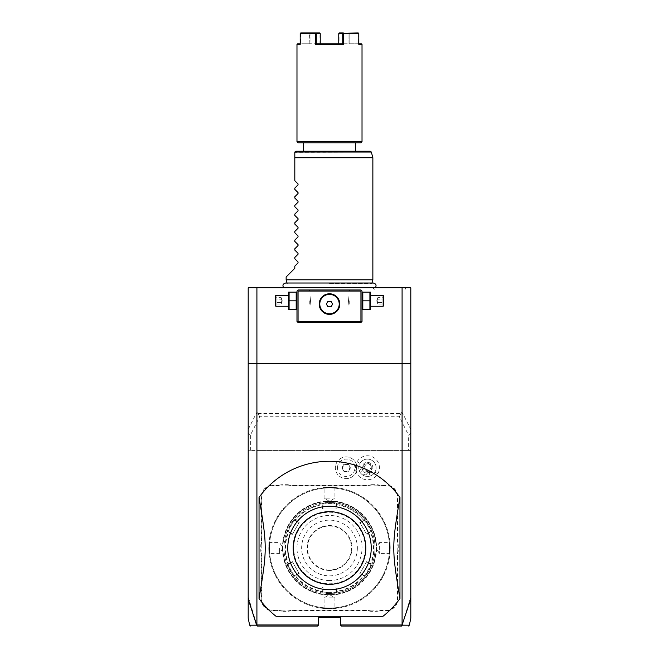 <?xml version="1.0" encoding="UTF-8"?>
<svg xmlns="http://www.w3.org/2000/svg" width="659" height="659" viewBox="0 0 659 659"><rect width="100%" height="100%" fill="white"/><g stroke="black" fill="none" stroke-linecap="round" stroke-linejoin="round"><path stroke-width="0.49" stroke-dasharray="3.29 2.47" d="M410.804 287.818L248.196 287.818L248.196 450.426L410.804 450.426L410.804 287.818M329.5 287.818L283.675 287.818L329.5 287.818M389.584 287.818L406.018 287.818L389.584 287.818M410.804 598.982L410.804 617.401L410.804 596.741L402.13 624.963L402.13 450.426L256.87 450.426L256.87 624.963L248.196 596.741L248.196 617.03L248.196 598.982M248.196 596.741L248.196 450.426L256.87 450.426M410.804 363.702L248.196 363.702M410.804 596.741L410.804 450.426L402.13 450.426M382.953 616.297A86.724 86.724 0 0 0 399.964 598.553L399.964 497.438A86.724 86.724 0 0 0 259.036 497.438L259.036 598.553A86.724 86.724 0 0 0 276.047 616.297M256.87 624.963L318.659 624.963L317.572 626.05M318.659 624.963L318.659 617.376L340.341 617.376L340.341 624.963L402.13 624.963M341.428 626.05L340.341 624.963M402.41 625.177C411.702 625.193 411.686 625.193 402.377 625.193L401.315 626.05M410.804 432.634L408.638 435.245L408.638 450.426M250.362 450.426L250.362 435.245L259.679 416.76L399.321 416.76L408.638 435.245M250.362 435.245L248.196 432.634M401.01 413.333L402.369 412.707L402.089 412.147L401.01 412.147L400.796 413.572L258.204 413.572L257.99 412.147L256.631 412.707L257.99 413.333M258.204 413.572L259.679 416.76M248.196 429.437L256.911 412.147L256.911 287.818M257.99 412.147L256.911 412.147M402.089 412.147L402.089 287.818M401.01 412.147L402.369 412.707L410.804 429.437M399.321 416.76L400.796 413.572M337.499 467.775A8.691 8.691 0 0 1 346.197 459.084A8.691 8.691 0 0 1 354.888 467.775A8.691 8.691 0 0 1 346.197 476.465A8.691 8.691 0 0 1 337.499 467.775M357.054 461.778A11.994 11.994 0 0 1 373.439 457.387A11.994 11.994 0 0 1 377.829 473.772A11.994 11.994 0 0 1 361.445 478.162A11.994 11.994 0 0 1 357.054 461.778L359.929 463.442A8.674 8.674 0 0 0 359.221 470.542L363.109 467.775A4.333 4.333 0 0 1 371.519 466.292A4.333 4.333 0 0 1 369.608 471.531L363.109 467.775M261.203 598.949L261.203 555.562A22.332 22.332 0 0 0 260.766 551.188L260.766 544.812A22.332 22.332 0 0 0 261.203 540.429L261.203 497.043A11.928 11.928 0 0 1 273.131 485.123L277.488 485.123A22.332 22.332 0 0 0 281.863 484.686L288.238 484.686A22.332 22.332 0 0 0 292.621 485.123L366.379 485.123A22.332 22.332 0 0 0 370.762 484.686L377.137 484.686A22.332 22.332 0 0 0 381.512 485.123L385.869 485.123A11.928 11.928 0 0 1 397.797 497.043L397.797 540.429A22.332 22.332 0 0 0 398.234 544.812L398.234 551.188A22.332 22.332 0 0 0 397.797 555.562L397.797 598.949A11.928 11.928 0 0 1 385.869 610.877L381.512 610.877A22.332 22.332 0 0 0 377.137 611.305L370.762 611.305A22.332 22.332 0 0 0 366.379 610.877L292.621 610.877A22.332 22.332 0 0 0 288.238 611.305L281.863 611.305A22.332 22.332 0 0 0 277.488 610.877L273.131 610.877A11.928 11.928 0 0 1 261.203 598.949L261.639 598.949L261.639 555.562A22.768 22.768 0 0 0 261.203 551.138L260.766 551.188M256.59 625.177C247.298 625.193 247.306 625.193 256.623 625.193L257.685 626.05M356.816 469.941L355.959 467.775L356.816 465.608A10.841 10.841 0 0 0 335.357 467.775A10.841 10.841 0 0 0 356.816 469.941L356.824 469.9A10.841 10.841 0 0 1 340.168 476.786A10.841 10.841 0 0 1 340.168 458.763A10.841 10.841 0 0 1 356.824 465.641L356.824 465.641A10.832 10.832 0 0 0 356.824 469.9M369.608 471.531L369.155 476.276A8.674 8.674 0 0 0 374.955 472.108A8.674 8.674 0 0 1 363.109 475.287A8.674 8.674 0 0 1 359.929 463.442A8.674 8.674 0 0 1 371.783 460.262A8.674 8.674 0 0 1 374.955 472.108A8.674 8.674 0 0 0 371.783 460.262A8.674 8.674 0 0 0 359.929 463.442M369.155 476.276C364.419 476.844 361.107 474.925 359.221 470.542M363.677 474.299A3.254 2.298 30 0 0 367.64 473.936A3.254 2.298 30 0 0 365.976 470.312A3.254 2.298 30 0 0 362.005 470.683A3.254 2.298 30 0 0 363.677 474.299M371.289 466.729A3.254 2.298 30 0 0 369.427 464.34A3.254 2.298 30 0 0 366.42 463.92C368.809 463.532 370.432 464.471 371.289 466.729L370.259 469.397C368.587 471.58 366.972 472.206 365.416 471.284C363.842 470.394 363.579 468.681 364.625 466.152L362.005 470.683M367.64 473.936L370.259 469.397M362.747 465.065A5.42 5.42 0 0 1 370.152 463.079A5.42 5.42 0 0 1 372.137 470.485A5.42 5.42 0 0 1 364.732 472.47A5.42 5.42 0 0 1 362.747 465.065A5.42 5.42 0 0 1 370.152 463.079A5.42 5.42 0 0 1 372.137 470.485A5.42 5.42 0 0 1 364.732 472.47A5.42 5.42 0 0 1 362.747 465.065M364.625 466.152L366.42 463.92M344.023 471.539L341.848 467.775L344.023 464.01L348.364 464.01L350.539 467.775L348.364 471.539L344.023 471.539L342.351 467.775L344.27 464.447L348.117 464.447L350.036 467.775L348.117 471.103L344.27 471.103L342.351 467.775L344.27 464.447L348.117 464.447L350.036 467.775L348.117 471.103L344.27 471.103M341.848 467.775L342.351 467.775M348.364 471.539L348.117 471.103M350.539 467.775L350.036 467.775M348.364 464.01L348.117 464.447M344.023 464.01L344.27 464.447M281.863 611.305L281.912 610.877A22.768 22.768 0 0 0 277.488 610.44L273.131 610.44A11.491 11.491 0 0 1 261.639 598.949M281.912 610.877L288.197 610.877L288.238 611.305M370.762 611.305L370.803 610.877A22.768 22.768 0 0 0 366.379 610.44L292.621 610.44A22.768 22.768 0 0 0 288.197 610.877M370.803 610.877L377.088 610.877L377.137 611.305M398.234 551.188L397.797 551.138A22.768 22.768 0 0 0 397.361 555.562L397.361 598.949A11.491 11.491 0 0 1 385.869 610.44L381.512 610.44A22.768 22.768 0 0 0 377.088 610.877M397.797 551.138L397.797 544.853L398.234 544.812M377.137 484.686L377.088 485.123A22.768 22.768 0 0 0 381.512 485.551L385.869 485.551A11.491 11.491 0 0 1 397.361 497.043L397.361 540.429A22.768 22.768 0 0 0 397.797 544.853M377.088 485.123L370.803 485.123L370.762 484.686M288.238 484.686L288.197 485.123A22.768 22.768 0 0 0 292.621 485.551L366.379 485.551A22.768 22.768 0 0 0 370.803 485.123M288.197 485.123L281.912 485.123L281.863 484.686M260.766 544.812L261.203 544.853A22.768 22.768 0 0 0 261.639 540.429L261.639 497.043A11.491 11.491 0 0 1 273.131 485.551L277.488 485.551A22.768 22.768 0 0 0 281.912 485.123M261.203 544.853L261.203 551.138M389.922 553.889L389.494 553.42L379.37 553.42L376.108 548A46.608 46.608 0 0 1 329.5 594.607A46.608 46.608 0 0 1 282.892 548A46.608 46.608 0 0 1 329.5 501.384A46.608 46.608 0 0 1 376.108 548A46.616 46.616 0 0 1 329.5 594.616A46.616 46.616 0 0 1 282.884 548A46.608 46.608 0 0 1 329.5 501.384A46.608 46.608 0 0 1 376.108 548A46.608 46.608 0 0 1 329.5 594.607A46.608 46.608 0 0 1 282.892 548A46.616 46.616 0 0 1 329.5 501.384A46.616 46.616 0 0 1 376.116 548L379.37 542.579L379.37 553.42L379.37 542.579L389.494 542.579L389.922 542.102M329.5 608.051A60.06 60.06 0 0 1 269.44 548A60.06 60.06 0 0 1 329.5 487.94A60.06 60.06 0 0 1 389.56 548A60.06 60.06 0 0 1 329.5 608.051A60.06 60.06 0 0 1 269.44 548A60.06 60.06 0 0 1 329.5 487.94A60.06 60.06 0 0 1 389.56 548A60.06 60.06 0 0 1 329.5 608.051M329.5 608.702A60.71 60.71 0 0 1 268.79 548A60.71 60.71 0 0 1 329.5 487.289L329.5 487.289C321.889 487.602 321.889 487.602 329.5 487.289C321.889 487.602 321.889 487.602 329.5 487.289L329.5 487.289A60.71 60.71 0 0 1 390.21 548A60.71 60.71 0 0 1 329.5 608.702C321.889 608.389 321.889 608.389 329.5 608.702C321.889 608.389 321.889 608.389 329.5 608.702L329.5 608.702A60.71 60.71 0 0 1 268.79 548A60.71 60.71 0 0 1 329.5 487.289C337.111 487.602 337.111 487.602 329.5 487.289C337.111 487.602 337.111 487.602 329.5 487.289A60.71 60.71 0 0 1 390.21 548A60.71 60.71 0 0 1 329.5 608.702L329.5 608.702C337.111 608.389 337.111 608.389 329.5 608.702C337.111 608.389 337.111 608.389 329.5 608.702L329.5 608.273C322.506 607.96 322.506 607.96 329.5 608.273C322.506 607.96 322.506 607.96 329.5 608.273C336.494 607.96 336.494 607.96 329.5 608.273C336.494 607.96 336.494 607.96 329.5 608.273L329.5 608.702M268.79 548C269.103 540.388 269.103 540.388 268.79 548C269.103 540.388 269.103 540.388 268.79 548C269.103 555.611 269.103 555.611 268.79 548C269.103 555.611 269.103 555.611 268.79 548L269.226 548C269.531 541.006 269.531 541.006 269.226 548C269.531 541.006 269.531 541.006 269.226 548C269.531 554.985 269.531 554.985 269.226 548C269.531 554.985 269.531 554.985 269.226 548L268.79 548M390.21 548C389.897 540.388 389.897 540.388 390.21 548C389.897 540.388 389.897 540.388 390.21 548C389.897 555.611 389.897 555.611 390.21 548C389.897 555.611 389.897 555.611 390.21 548L389.774 548C389.469 541.006 389.469 541.006 389.774 548C389.469 541.006 389.469 541.006 389.774 548C389.469 554.985 389.469 554.985 389.774 548C389.469 554.985 389.469 554.985 389.774 548L390.21 548M329.5 487.718C336.494 488.031 336.494 488.031 329.5 487.718C336.494 488.031 336.494 488.031 329.5 487.718C322.506 488.031 322.506 488.031 329.5 487.718C322.506 488.031 322.506 488.031 329.5 487.718L329.5 487.289L329.5 487.718M329.5 498.13L324.08 498.13L329.5 498.13M329.5 512.224A35.775 35.775 0 0 1 365.275 548A35.775 35.775 0 0 1 329.5 583.767A35.775 35.775 0 0 1 293.725 548A35.775 35.775 0 0 1 329.5 512.224A35.775 35.775 0 0 1 365.275 548A35.775 35.775 0 0 1 329.5 583.767A35.775 35.775 0 0 1 293.725 548A35.775 35.775 0 0 1 329.5 512.224M329.5 592.441A44.45 44.45 0 0 1 285.05 548A44.45 44.45 0 0 1 329.5 503.55A44.45 44.45 0 0 1 373.95 548A44.45 44.45 0 0 1 329.5 592.441M329.5 593.528A45.529 45.529 0 0 1 283.971 548A45.529 45.529 0 0 1 329.5 502.463L322.498 503.006A45.529 45.529 0 0 0 294.252 519.177A45.529 45.529 0 0 0 294.038 519.432C293.782 518.707 286.278 531.698 287.036 531.566A45.529 45.529 0 0 0 286.912 564.112A45.529 45.529 0 0 0 287.036 564.425C286.27 564.277 293.774 577.276 294.038 576.559A45.529 45.529 0 0 0 322.16 592.935A45.529 45.529 0 0 0 322.498 592.985L329.5 593.528L336.502 592.985A45.529 45.529 0 0 0 336.84 592.935A45.529 45.529 0 0 0 364.748 576.814A45.529 45.529 0 0 0 364.962 576.559C365.218 577.284 372.722 564.293 371.964 564.425L371.964 564.425A45.529 45.529 0 0 0 372.088 564.112A45.529 45.529 0 0 0 372.088 531.879A45.529 45.529 0 0 0 371.964 531.566C372.73 531.722 365.226 518.724 364.962 519.432A45.529 45.529 0 0 0 336.84 503.056A45.529 45.529 0 0 0 336.502 503.006L329.5 502.463A45.529 45.529 0 0 1 375.029 548A45.529 45.529 0 0 1 329.5 593.528L329.5 593.092L336.008 592.556L336.008 587.021L322.992 587.021L322.992 592.556L329.5 593.092M322.992 592.556L322.498 592.985L322.992 592.556L322.498 592.985L322.992 592.556L322.992 587.021L322.539 587.021L322.16 592.935M295.29 575.258L294.038 576.559L294.161 575.908L294.038 576.559L294.161 575.908L298.955 573.141L292.448 561.88L287.654 564.639C286.929 564.549 293.873 576.576 294.161 575.908L298.955 573.141L299.178 573.536L292.225 561.484L287.036 564.425L287.654 564.648L287.036 564.425L287.654 564.648L292.448 561.88L292.225 561.484M288.782 532.002L287.036 531.566L287.654 531.352L287.036 531.566L287.654 531.352L292.448 534.12L298.955 522.851L294.161 520.083C293.873 519.416 286.937 531.434 287.654 531.352L292.448 534.12L292.225 534.507L299.178 522.455L294.038 519.432L294.161 520.083L294.038 519.432L294.161 520.083L298.955 522.851L299.178 522.455M322.992 504.736L322.498 503.006L322.992 503.435L322.498 503.006L322.992 503.435L322.992 508.97L336.008 508.97L336.008 503.435L329.5 502.899L322.992 503.435L322.992 508.97L322.539 508.97L336.461 508.97L336.502 503.006L336.008 504.736L336.452 504.629A43.922 43.922 0 0 1 363.579 520.289L363.71 520.734L360.045 522.851L366.552 534.12L371.346 531.352C372.071 531.442 365.127 519.416 364.839 520.083L363.71 520.734M322.539 508.97L322.548 504.629A43.922 43.922 0 0 0 295.421 520.289L295.29 520.734M292.225 534.507L288.461 532.332A43.922 43.922 0 0 0 288.461 563.659L288.782 563.997M299.178 573.536L295.421 575.702A43.922 43.922 0 0 0 322.548 591.37L322.992 591.255M364.962 519.432L364.839 520.083L364.962 519.432L364.839 520.083L364.962 519.432L359.822 522.455L366.775 534.507L370.539 532.332A43.922 43.922 0 0 1 370.539 563.659L366.775 561.484L359.822 573.536L364.962 576.559L364.839 575.908C365.127 576.576 372.063 564.557 371.346 564.639L366.552 561.88L371.346 564.639L371.964 564.425L370.218 563.997M336.008 591.255L336.502 592.985L336.008 592.556L336.502 592.985L336.008 592.556L336.502 592.985L336.008 591.255L336.008 587.021L336.461 587.021L322.539 587.021M370.218 532.002L371.964 531.566L371.346 531.352L371.964 531.566L371.346 531.352L366.552 534.12L366.775 534.507M336.008 503.435L336.84 503.056M329.5 580.521A32.522 32.522 0 0 1 296.978 548A32.522 32.522 0 0 1 329.5 515.47A32.522 32.522 0 0 1 362.022 548A32.522 32.522 0 0 1 329.5 580.521M363.71 575.258L360.045 573.141L363.71 575.258L363.579 575.702A43.922 43.922 0 0 1 336.452 591.37L336.461 587.021M364.839 575.908L364.748 576.814M359.822 573.536L366.775 561.484M364.839 520.083L360.045 522.851L359.822 522.455M336.461 508.97L336.008 508.97L336.008 504.736M329.5 525.989A22.011 22.011 0 0 1 351.511 548A22.011 22.011 0 0 1 329.5 570.002A22.011 22.011 0 0 1 307.489 548A22.011 22.011 0 0 1 329.5 525.989A22.011 22.011 0 0 1 351.511 548A22.011 22.011 0 0 1 329.5 570.002A22.011 22.011 0 0 1 307.489 548A22.011 22.011 0 0 1 329.5 525.989M357.359 548A27.859 27.859 0 0 1 329.5 575.859A27.859 27.859 0 0 1 301.641 548A27.859 27.859 0 0 1 329.5 520.132A27.859 27.859 0 0 1 357.359 548M329.5 597.861L334.92 597.861L329.5 597.861M279.63 548L279.63 553.42L279.63 548M329.5 506.26A41.739 41.739 0 0 1 371.239 548A41.739 41.739 0 0 1 329.5 589.731A41.739 41.739 0 0 1 287.761 548A41.739 41.739 0 0 1 329.5 506.26M324.879 589.476L328.536 589.723L324.879 589.476M360.934 289.985L298.066 289.985L296.978 291.072L296.978 321.427L298.066 322.506L360.934 322.506L362.022 321.427L362.022 291.072L360.934 289.985M329.5 289.985L308.906 289.985L329.5 289.985M362.022 300.825L362.022 292.761L362.022 300.825M329.5 322.506L350.094 322.506L329.5 322.506M296.978 300.825L296.978 292.761L296.978 300.825M327.951 293.898L327.441 293.988M324.442 295.108L323.964 295.397M322.613 296.418L322.202 296.814M321.435 297.67L321.098 298.123M320.241 299.565L320.019 300.059M319.656 301.064L319.516 301.567M319.401 302.069L319.294 302.67M319.253 303.074L319.211 303.577M319.211 304.582L319.253 305.084M319.302 305.512L319.401 306.089M319.516 306.592L319.656 307.094M320.019 308.099L320.241 308.593M321.098 310.035L321.435 310.488M322.202 311.345L322.613 311.74M323.964 312.761L324.442 313.05M327.441 314.17L327.951 314.261M331.049 314.261L331.559 314.17M334.558 313.05L335.036 312.761M336.387 311.74L336.798 311.345M337.565 310.488L337.902 310.035M338.759 308.593L338.981 308.099M339.344 307.094L339.484 306.592M339.599 306.089L339.698 305.488M339.747 305.084L339.789 304.582M339.789 303.577L339.747 303.074M339.698 302.654L339.599 302.069M339.484 301.567L339.344 301.064M338.981 300.059L338.759 299.565M337.902 298.123L337.565 297.67M336.798 296.814L336.387 296.418M335.036 295.397L334.558 295.108M331.559 293.988L331.049 293.898M329.5 291.072L349.015 291.072L329.5 291.072M329.5 293.782C342.804 293.288 342.804 314.87 329.5 314.376C316.196 314.87 316.196 293.288 329.5 293.782A10.297 10.297 0 0 0 319.203 304.079A10.297 10.297 0 0 0 329.5 314.376A10.297 10.297 0 0 0 339.797 304.079A10.297 10.297 0 0 0 329.5 293.782M329.5 321.427L349.015 321.427L329.5 321.427M348.471 300.825C349.064 306.699 349.064 306.699 348.471 300.825C349.064 306.699 349.064 306.699 348.471 300.825C349.064 294.952 349.064 294.952 348.471 300.825C349.064 294.952 349.064 294.952 348.471 300.825M310.529 300.825C309.936 306.699 309.936 306.699 310.529 300.825C309.936 306.699 309.936 306.699 310.529 300.825C309.936 294.952 309.936 294.952 310.529 300.825C309.936 294.952 309.936 294.952 310.529 300.825M327.935 306.789L331.065 306.789L332.63 304.079L331.065 301.369L327.935 301.369L326.37 304.079L327.935 306.789M309.771 300.825L309.771 305.381L309.771 300.825M309.985 300.825L309.985 305.166L309.985 300.825M349.229 300.825L349.229 305.381L349.229 300.825M349.015 300.825L349.015 305.166L349.015 300.825M289.095 300.825L289.095 309.499L296.188 309.499L296.188 292.151L289.095 292.151L289.095 300.825L296.188 300.825M288.304 308.89L288.304 292.761M288.304 300.825L288.304 306.246L288.304 300.825M275.841 295.405L275.841 306.246M275.297 305.702L275.297 295.949M275.297 296.978L275.297 298.906L275.297 296.978L275.849 297.621L275.849 302.432L275.849 297.621L281.154 297.621L282.324 300.825L281.154 304.03L281.154 302.432L275.849 302.432L275.849 304.03L275.849 302.432L275.297 302.753L275.297 298.906L275.297 304.672L275.297 302.753L275.849 302.432L281.154 302.432L282.324 300.825L281.154 299.227L275.297 298.906L281.154 299.227L281.154 297.621L281.154 299.227L282.324 300.825L281.154 302.432L281.154 299.227L281.154 304.03L275.849 304.03L275.297 304.672M369.905 300.825L369.905 309.499L362.812 309.499L362.812 292.151L369.905 292.151L369.905 300.825L362.812 300.825M370.696 308.89L370.696 292.761M370.696 300.825L370.696 295.405L370.696 300.825M383.159 306.246L383.159 295.405M383.703 295.949L383.703 305.702M383.703 296.978L383.703 298.906L383.703 296.978L383.151 297.621L383.151 302.432L383.151 297.621L377.846 297.621L376.676 300.825L377.846 304.03L377.846 302.432L383.151 302.432L383.151 304.03L383.151 302.432L383.703 302.753L383.703 298.906L383.703 304.672L383.703 302.753L383.151 302.432L377.846 302.432L376.676 300.825L377.846 299.227L383.703 298.906L377.846 299.227L377.846 297.621L377.846 299.227L376.676 300.825L377.846 302.432L377.846 299.227L377.846 304.03L383.151 304.03L383.703 304.672M329.5 283.362L371.907 283.362L329.5 283.362M372.862 279.795L286.138 279.795M372.862 157.732L294.812 157.732L294.812 180.706L298.041 183.935L298.041 184.858L294.812 188.087L294.812 189.38L298.041 192.609L298.041 193.532L294.812 196.761L294.812 198.054L298.041 201.283L298.041 202.198L294.812 205.427L294.812 206.728L298.041 209.957L298.041 210.872L294.812 214.101L294.812 215.394L298.041 218.623L298.041 219.546L294.812 222.775L294.812 224.068L298.041 227.297L298.041 228.22L294.812 231.449L294.812 232.742L298.041 235.971L298.041 236.894L294.812 240.123L294.812 241.416L298.041 244.646L298.041 245.568L294.812 248.797L294.812 250.091L298.041 253.32L298.041 254.234L294.812 257.463L294.812 258.765L298.041 261.994L298.041 262.908L294.812 266.137L294.812 268.304L286.138 276.978M370.292 151.224L295.891 151.224L294.812 152.303L371.338 152.023M329.5 151.224L355.514 151.224L329.5 151.224M298.066 142.879L360.934 142.879M296.978 141.792L362.022 141.792M296.978 44.441L300.191 44.441L300.191 33.601L315.414 33.601L315.414 44.441L343.586 44.441L343.586 33.601L358.809 33.601L358.496 43.791L358.809 44.441L362.022 44.441M343.586 33.601L342.713 33.601L342.721 43.791L343.586 44.441M358.809 43.791L339.064 43.791L339.064 33.601L338.759 43.791L342.721 43.791L310.043 43.791L319.936 43.791L319.936 33.601L309.615 33.279L309.186 33.601L309.186 43.791L310.043 43.791L310.043 33.601L310.043 43.791L300.191 43.791M315.414 44.441L316.279 43.791L316.287 33.601L315.414 33.601M358.653 33.271L358.496 43.791L358.809 33.601M358.224 32.95L339.352 32.95L338.759 33.601L338.759 43.791L348.957 43.791L348.957 33.601L349.542 32.95L358.224 32.95L349.385 33.279L358.496 33.601L349.814 33.601L349.814 43.791L361.371 43.791M297.629 43.791L309.186 43.791L309.458 32.95L320.093 33.279L320.241 43.791L316.279 43.791M349.814 43.791L348.957 43.791L348.957 33.601L339.064 33.601L349.814 33.601L349.814 43.791M320.241 43.791L319.936 33.601L300.776 32.95M300.504 33.601L300.504 43.791L300.504 33.601L309.186 33.601L300.504 33.601M300.191 44.441L300.504 43.791L300.191 44.441M320.241 33.601L316.287 33.601M342.713 33.601L338.759 33.601M339.352 32.95L349.542 32.95L339.352 32.95M389.584 289.985L404.766 289.985L389.584 289.985M374.955 472.108L377.829 473.772M261.639 555.562L261.203 555.562M273.131 610.44L273.131 610.877M277.488 610.44L277.488 610.877M292.621 610.44L292.621 610.877M366.379 610.44L366.379 610.877M381.512 610.44L381.512 610.877M385.869 610.44L385.869 610.877M397.361 598.949L397.797 598.949M397.361 555.562L397.797 555.562M397.361 540.429L397.797 540.429M397.361 497.043L397.797 497.043M385.869 485.551L385.869 485.123M381.512 485.551L381.512 485.123M366.379 485.551L366.379 485.123M292.621 485.551L292.621 485.123M277.488 485.551L277.488 485.123M273.131 485.551L273.131 485.123M261.639 497.043L261.203 497.043M261.639 540.429L261.203 540.429M282.447 548A47.053 47.053 0 0 0 329.5 595.044A47.053 47.053 0 0 0 376.553 548A47.053 47.053 0 0 0 329.5 500.947A47.053 47.053 0 0 0 282.447 548M329.5 502.463L329.5 502.899M329.5 570.439A22.439 22.439 0 0 1 307.061 548A22.439 22.439 0 0 1 329.5 525.553A22.439 22.439 0 0 1 351.939 548A22.439 22.439 0 0 1 329.5 570.439M323.602 608.422L324.08 607.985L324.08 597.861L329.5 594.607L334.92 597.861L334.92 607.985L335.398 608.422M335.398 487.578L334.92 488.006L334.92 498.13L329.5 501.384L324.08 498.13L324.08 488.006L323.602 487.578M294.161 520.083L294.252 519.177M287.036 531.566L287.654 531.352M287.654 564.639L286.912 564.112M294.038 576.559L294.161 575.908M371.346 531.352L372.088 531.879M269.078 542.102L269.506 542.579L279.63 542.579L282.892 548L279.63 553.42L269.506 553.42L269.078 553.889M350.094 289.985L349.015 291.072L349.015 296.492M350.094 322.506L349.015 321.427L349.015 305.166M309.985 305.166L309.985 321.427L308.906 322.506M308.906 289.985L309.985 291.072L309.985 296.492M372.005 283.008L286.994 283.008M373.159 287.818L374.411 289.985M406.018 287.818L404.766 289.985"/><path stroke-width="0.99" d="M250.725 626.05L249.662 625.193L248.196 618.282L248.196 287.818L410.804 287.818L410.804 363.702L402.089 363.702L402.089 624.963L410.804 598.982L410.804 618.282L409.338 625.193L408.275 626.05M248.196 363.702L402.089 363.702L402.089 287.818M410.804 598.982L410.804 363.702M248.196 598.982L256.623 625.193L257.438 626.05L317.572 626.05L318.659 624.963L256.911 624.963L256.911 287.818M318.659 624.963L318.659 617.376L340.341 617.376L340.341 624.963L341.428 626.05L401.562 626.05L341.428 626.05M402.089 624.963L340.341 624.963M382.953 616.297L276.047 616.297L382.953 616.297A86.724 86.724 0 0 0 399.964 598.553L399.964 497.438A86.724 86.724 0 0 0 259.036 497.438C267.266 546.558 267.266 549.433 259.036 598.553A86.724 86.724 0 0 0 276.047 616.297M317.572 626.05L257.685 626.05M402.179 625.292L401.315 626.05M402.41 625.177C411.702 625.193 411.686 625.193 402.377 625.193M256.623 625.193C247.306 625.193 247.298 625.193 256.59 625.177M259.036 598.553L259.036 497.438M399.964 598.553C391.734 549.433 391.734 546.558 399.964 497.438M328.355 589.714L328.536 589.723A41.739 41.739 0 0 1 287.769 547.514A41.739 41.739 0 0 1 329.5 506.26A41.739 41.739 0 0 1 371.231 548.477A41.739 41.739 0 0 1 328.536 589.723L329.5 589.731M329.5 511.681A36.319 36.319 0 0 0 293.181 548A36.319 36.319 0 0 0 329.5 584.311A36.319 36.319 0 0 0 365.819 548A36.319 36.319 0 0 0 329.5 511.681M361.478 290.528L360.934 289.985L298.066 289.985L296.978 291.072L296.978 321.427L298.066 322.506L360.934 322.506L362.022 321.427L362.022 291.072L361.478 290.528L360.934 291.072L298.066 291.072L297.522 290.528M298.066 291.072L298.066 321.427L360.934 321.427L361.478 321.963M360.934 321.427L360.934 291.072M331.049 293.898L329.5 293.782A10.297 10.297 0 0 1 339.797 304.079A10.297 10.297 0 0 1 329.5 314.376A10.297 10.297 0 0 1 319.203 304.079A10.297 10.297 0 0 1 329.5 293.782L327.951 293.898M298.066 321.427L297.522 321.963M327.441 293.988L324.442 295.108M323.964 295.397L323.05 296.048M322.202 296.814L321.435 297.67M321.098 298.123L320.496 299.071M320.472 299.12L320.241 299.565M320.019 300.059L319.656 301.064M319.516 301.567L319.401 302.069M319.211 303.577L319.211 304.582M319.253 305.084L319.302 305.512M319.401 306.089L319.516 306.592M319.656 307.094L320.019 308.099M320.241 308.593L320.472 309.038M320.496 309.079L321.098 310.035M321.435 310.488L322.202 311.345M323.05 312.102L323.964 312.761M324.442 313.05L327.441 314.17M327.951 314.261L331.049 314.261M331.559 314.17L334.558 313.05M335.036 312.761L335.95 312.102M336.798 311.345L337.565 310.488M337.902 310.035L338.504 309.079M338.528 309.038L338.759 308.593M338.981 308.099L339.344 307.094M339.484 306.592L339.599 306.089M339.789 304.582L339.789 303.577M339.747 303.074L339.698 302.654M339.599 302.069L339.484 301.567M339.344 301.064L338.981 300.059M338.759 299.565L338.528 299.12M338.504 299.071L337.902 298.123M337.565 297.67L336.798 296.814M335.95 296.048L335.036 295.397M334.558 295.108L331.559 293.988M329.5 313.791A9.712 9.712 0 0 0 339.212 304.079A9.712 9.712 0 0 0 329.5 294.367A9.712 9.712 0 0 1 339.212 304.079A9.712 9.712 0 0 1 329.5 313.791A9.712 9.712 0 0 1 319.788 304.079A9.712 9.712 0 0 1 329.5 294.367A9.712 9.712 0 0 0 319.788 304.079A9.712 9.712 0 0 0 329.5 313.791M326.37 304.079L327.935 306.789L331.065 306.789L332.63 304.079L331.065 301.369L327.935 301.369L326.37 304.079M289.095 300.825L289.095 309.499L296.188 309.499L296.188 292.151L289.095 292.151L289.095 300.825L296.188 300.825M288.551 292.151L288.551 309.499M275.841 306.246L275.841 295.405L275.297 295.949L275.297 305.702L275.841 306.246L288.304 306.246M362.812 300.825L362.812 309.499L369.905 309.499L369.905 300.825L362.812 300.825L362.812 292.151L369.905 292.151L369.905 300.825M370.449 292.151L370.449 309.499M370.696 295.405L383.159 295.405L383.159 306.246L370.696 306.246M383.159 306.246L383.703 305.702L383.703 295.949L383.159 295.405M287.093 283.362L286.138 279.795L372.862 279.795L371.907 283.362M286.138 279.795L286.138 276.978L294.812 268.304L294.812 266.137L298.041 262.908L298.041 261.994L294.812 258.765L294.812 257.463L298.041 254.234L298.041 253.32L294.812 250.091L294.812 248.797L298.041 245.568L298.041 244.646L294.812 241.416L294.812 240.123L298.041 236.894L298.041 235.971L294.812 232.742L294.812 231.449L298.041 228.22L298.041 227.297L294.812 224.068L294.812 222.775L298.041 219.546L298.041 218.623L294.812 215.394L294.812 214.101L298.041 210.872L298.041 209.957L294.812 206.728L294.812 205.427L298.041 202.198L298.041 201.283L294.812 198.054L294.812 196.761L298.041 193.532L298.041 192.609L294.812 189.38L294.812 188.087L298.041 184.858L298.041 183.935L294.812 180.706L294.812 152.303L294.812 157.732L372.862 157.732L372.862 279.795M294.845 152.023L295.891 151.224L370.292 151.224L371.338 152.023L294.845 152.023M296.978 44.441L300.191 44.441L300.191 33.601L315.85 33.271L316.287 33.601L316.279 43.791L315.414 44.441L343.586 44.441L343.586 33.601L358.809 33.601L358.809 44.441L362.022 44.441L362.022 141.792L360.934 142.879L298.066 142.879L296.978 141.792L296.978 44.441L297.629 43.791L300.191 43.791M362.022 141.792L296.978 141.792M316.279 43.791L342.721 43.791L342.713 33.601L343.586 33.601M343.586 44.441L342.721 43.791L338.759 43.791L338.759 33.601L342.713 33.601M315.414 33.601L315.414 44.441M358.224 32.95L343.15 33.271M362.022 44.441L361.371 43.791L358.809 43.791M343.306 32.95L339.352 32.95L338.759 33.601M320.241 43.791L320.241 33.601L319.648 32.95L300.776 32.95L300.191 33.601M316.287 33.601L320.241 33.601M300.347 33.271L300.776 32.95M296.978 308.89L296.731 309.499M296.978 292.761L296.731 292.151M288.304 295.405L275.841 295.405M362.022 308.89L362.269 309.499M362.022 292.761L362.269 292.151M375.325 287.818C376.734 285.331 376.058 283.724 373.282 283.008L285.718 283.008C282.942 283.724 282.266 285.331 283.675 287.818M371.338 152.023L372.862 157.732M303.486 142.879L303.486 151.224M355.514 142.879L355.514 151.224"/></g></svg>
